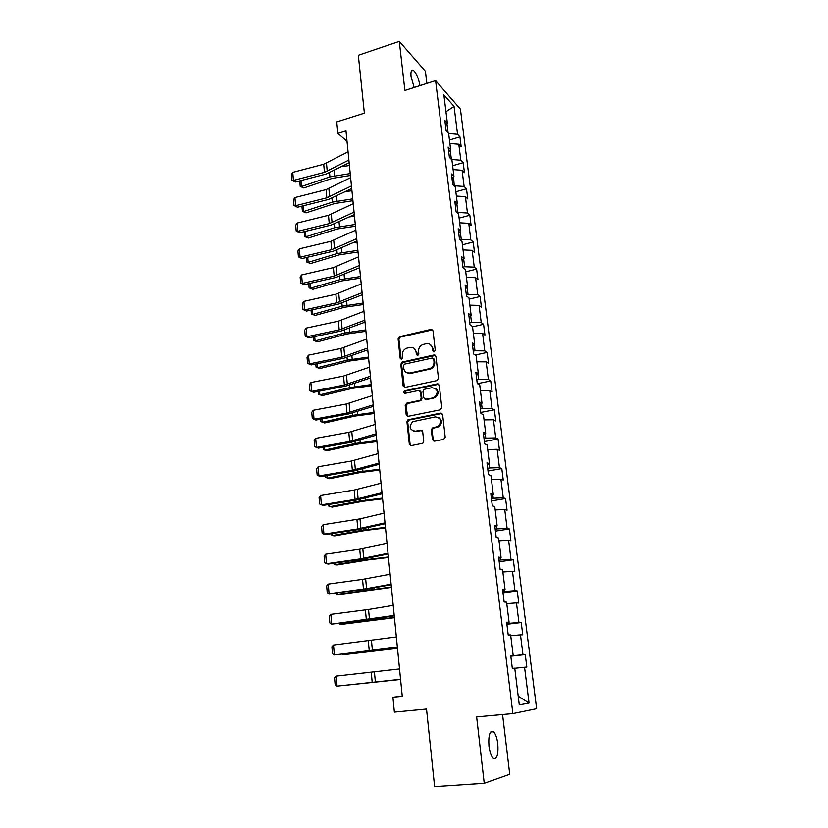 <?xml version="1.0" encoding="UTF-8"?>
<svg xmlns="http://www.w3.org/2000/svg" width="828" height="828" viewBox="0 0 828 828"><rect width="100%" height="100%" fill="white"/><g stroke="black" fill="none" stroke-linecap="round" stroke-linejoin="round"><path stroke-width="1.24" d="M434.151 351.869L435.249 350.296L433.013 330.796L431.036 329.378L399.458 336.706L398.102 338.869L400.152 358.151L401.694 359.104L402.584 357.613L402.315 355.098C402.211 351.869 403.609 349.582 406.507 348.236L409.85 347.429C413.275 347.004 415.356 348.536 416.08 352.003L416.36 354.529L417.736 355.533L418.823 353.98L418.544 351.455C418.43 348.226 419.827 345.928 422.735 344.562L426.151 343.724C429.608 343.299 431.719 344.831 432.475 348.319L432.765 350.855L434.151 351.869M497.794 743.761C496.997 737.789 495.568 733.784 493.529 731.735C489.824 730.275 488.303 735.078 488.955 746.142C489.752 752.135 491.17 756.171 493.209 758.231C496.966 759.628 498.497 754.805 497.794 743.761M419.972 85.626C418.544 78.08 416.339 72.988 413.358 70.349C411.371 69.469 410.605 71.529 411.05 76.518L414.145 87.499M432.444 439.606L434.462 441.169L443.601 439.42L445.205 437.153L442.628 414.662L440.599 413.131L407.976 419.775L406.941 421.814L409.311 444.046L411.288 445.609L422.797 443.259L423.739 441.283L422.684 431.688L420.686 430.146L415.314 431.202C409.456 429.887 408.618 426.71 412.768 421.669L435.362 416.888C441.231 418.078 442.173 421.235 438.178 426.379L432.34 427.983L431.367 429.991L432.444 439.606L433.924 441.189M426.875 83.411L425.426 71.301L399.293 41.4L358.327 55.29L364.372 113.167L336.768 121.913L337.896 133.422L345.98 130.896L402.263 696.296L392.917 697.238L394.366 712.09L426.524 709.016L434.617 786.6L484.235 783.257L509.727 774.252L502.565 714.502M399.293 41.4L404.902 90.459L435.6 80.616L512.863 713.56L476.638 716.862L484.235 783.257M436.884 380.601L438.467 378.355L435.952 356.433L433.965 354.984L402.346 362.012L400.804 364.227L403.112 385.9L405.058 387.38L436.884 380.601M439.264 385.362L441.81 407.562L440.227 409.819L408.152 416.308L406.196 414.787L405.192 405.368L406.745 403.143L420.096 400.307L421.183 398.237L420.489 391.986L418.523 390.495L405.151 393.321C403.598 392.948 403.412 392.12 404.592 390.816L437.256 383.871L439.264 385.362M435.6 80.616L460.42 109.141L536.637 708.685L512.863 713.56M525.262 654.586L522.975 654.72L520.481 634.838L522.768 634.817L521.226 622.542L518.928 622.49L516.465 602.877L518.763 603.032L517.231 590.923L514.933 590.695L512.501 571.341L514.809 571.682L513.298 559.728L510.99 559.324L508.589 540.218L510.897 540.736L509.417 528.947L507.098 528.367L504.728 509.51L507.046 510.203L505.577 498.559L503.258 497.814L500.919 479.205L503.248 480.064L501.799 468.576L499.46 467.654L497.152 449.304L499.491 450.318L498.063 438.975L495.724 437.898L493.447 419.775L495.786 420.945L494.368 409.756L492.029 408.525L489.783 390.63L492.122 391.954L490.735 380.901L488.385 379.514L486.16 361.857L488.51 363.326L487.133 352.417L484.784 350.886L482.589 333.446L484.949 335.071L483.583 324.297L481.234 322.62L479.07 305.397L481.43 307.157L480.085 296.517L477.725 294.696L475.582 277.69L477.953 279.595L476.617 269.09L474.258 267.134L472.146 250.335L474.516 252.374L473.202 241.993L470.832 239.913L468.751 223.322L471.122 225.485L469.828 215.239L467.458 213.024L465.398 196.64L467.768 198.927L466.495 188.805L464.115 186.466L462.086 170.278L464.456 172.7L463.194 162.692L460.823 160.228L458.805 144.238L461.186 146.773L459.944 136.889L457.563 134.302L454.054 106.419L443.86 94.816L447.379 123.248L444.864 120.515L446.116 130.689L448.631 133.37L450.649 149.671L448.134 147.073L449.407 157.372L451.912 159.928L453.951 176.436L451.446 173.963L452.73 184.396L455.234 186.817L457.304 203.533L454.8 201.194L456.104 211.761L458.608 214.048L460.699 230.981L458.194 228.766L459.509 239.468L462.014 241.621L464.135 258.771L461.631 256.701L462.966 267.547L465.471 269.555L467.613 286.923L465.119 284.998L466.464 295.979L468.969 297.842L471.142 315.437L468.648 313.657L470.014 324.783L472.509 326.501L474.713 344.324L472.219 342.699L473.606 353.97L476.1 355.533L478.325 373.583L475.841 372.124L477.249 383.54L479.733 384.948L481.999 403.236L479.515 401.932L480.933 413.503L483.417 414.745L485.705 433.282L483.231 432.144L484.68 443.87L487.154 444.946L489.472 463.732L486.999 462.759L488.468 474.641L490.932 475.551L493.291 494.585L490.818 493.788L492.308 505.836L494.771 506.56L497.152 525.863L494.699 525.242L496.2 537.455L498.653 538.003L501.075 557.554L498.622 557.12L500.143 569.498L502.596 569.871L505.049 589.691L502.596 589.453L504.149 601.997L506.591 602.173L509.075 622.273L506.632 622.221L508.206 634.952L510.638 634.931L513.163 655.31L510.731 655.455L512.315 668.362L514.747 668.144L519.28 704.866L529.051 703.044L524.548 667.233L526.836 667.026L525.262 654.586L510.814 656.19M512.625 655.383L510.783 655.952M512.677 655.735L522.975 654.72M510.741 635.728L520.481 634.838M513.163 655.31L510.752 655.641M508.558 622.377L508.671 623.38L506.808 623.608M508.671 623.38L518.928 622.49M506.767 603.643L516.465 602.877M509.075 622.273L506.705 622.749M504.531 589.826L504.738 591.461L502.875 591.71M504.738 591.461L514.933 590.695M502.855 571.993L512.501 571.341M505.049 589.691L502.71 590.302M500.567 557.72L500.847 559.966L499.005 560.235M500.847 559.966L510.99 559.324M498.994 540.767L508.589 540.218M501.075 557.554L498.766 558.289M496.655 526.049L497.007 528.895L495.175 529.175M497.007 528.895L507.098 528.367M495.185 509.944L504.728 509.51M497.152 525.863L494.875 526.722M492.795 494.802L493.219 498.228L491.408 498.528M493.219 498.228L503.258 497.814M491.428 479.536L500.919 479.205M493.291 494.585L491.045 495.568M488.986 463.97L489.483 467.965L487.682 468.286M489.483 467.965L499.46 467.654M487.713 449.521L497.152 449.304M489.472 463.732L487.257 464.829M485.229 433.551L485.788 438.095L484.007 438.426M485.788 438.095L495.724 437.898M484.059 419.899L493.447 419.775M485.705 433.282L483.521 434.503M481.523 403.526L482.144 408.608L480.375 408.96M482.144 408.608L492.029 408.525M480.437 390.65L489.783 390.63M481.999 403.236L479.836 404.571M477.859 373.904L478.553 379.503L476.793 379.876M478.553 379.503L488.385 379.514M476.866 361.784L486.16 361.857M478.325 373.583L476.203 375.032M474.247 344.665L475.003 350.772L473.264 351.155M475.003 350.772L484.784 350.886M473.347 333.28L482.589 333.446M474.713 344.324L472.612 345.876M470.687 315.799L471.505 322.402L469.776 322.806M471.505 322.402L481.234 322.62M469.869 305.139L479.07 305.397M471.142 315.437L469.072 317.093M467.168 287.306L468.037 294.395L466.33 294.809M468.037 294.395L477.725 294.696M466.433 277.349L475.582 277.69M467.613 286.923L465.574 288.682M463.69 259.174L464.622 266.73L462.924 267.154M464.622 266.73L474.258 267.134M463.038 249.901L472.146 250.335M464.135 258.771L462.117 260.634M460.264 231.405L461.248 239.416L459.871 239.778M461.248 239.416L470.832 239.913M459.685 222.804L468.751 223.322M460.699 230.981L458.712 232.937M456.87 203.988L457.915 212.434L457.087 212.661M457.915 212.434L467.458 213.024M456.383 196.039L465.398 196.64M457.304 203.533L455.338 205.582M453.527 176.902L454.282 185.886M454.624 185.793L464.115 186.466M453.113 169.595L462.086 170.278M453.951 176.436L452.016 178.579M451.363 159.369L450.225 150.168M451.477 159.483L460.823 160.228M449.883 143.472L458.805 144.238M450.649 149.671L448.735 151.907M448.083 132.78L446.965 123.755M448.652 133.515L457.563 134.302M445.961 111.759L454.054 106.419M447.379 123.248L445.485 125.566M402.242 696.058L392.917 697.238M337.896 133.422L347.015 141.288M518.204 696.12L529.051 703.044M514.757 668.248L524.548 667.233M449.449 140.015L459.944 136.889M452.637 165.735L463.194 162.692M455.855 191.765L466.495 188.805M459.105 218.116L469.828 215.239M462.407 244.798L473.202 241.993M465.75 271.801L476.617 269.09M469.124 299.136L480.085 296.517M472.55 326.822L483.583 324.297M475.272 355.015L487.133 352.417M477.477 383.664L490.735 380.901M480.809 412.447L494.368 409.756M484.39 441.541L498.063 438.975M488.023 471.018L501.799 468.576M491.697 500.878L505.577 498.559M495.423 531.121L509.417 528.947M499.191 561.777L513.298 559.728M503.02 592.827L517.231 590.923M506.891 624.302L521.226 622.542M433.737 351.89L433.22 348.764L430.322 344.52M413.876 348.164L416.846 352.438L417.364 355.554M432.599 329.854L400.245 337.151L398.889 339.314L401.187 359.186M435.476 355.419L402.843 362.509L401.59 364.63L404.447 387.39M433.696 359.021L432.299 357.996L404.53 364.144L403.453 365.697L403.733 368.356C404.447 371.844 406.517 373.397 409.953 373.014L430.156 368.481C432.858 367.032 434.141 364.775 433.996 361.701L433.696 359.021L434.441 359.445L433.448 358.4M406.931 372.786L409.953 373.014M434.441 359.445L434.741 362.115C434.886 365.189 433.613 367.446 430.912 368.884L410.729 373.407M419.931 390.857L421.266 392.358L421.949 398.599L420.862 400.659L407.531 403.495L405.979 405.72L407.614 416.329M438.716 384.254L405.668 391.095L404.882 393.341M433.106 397.688L434.441 397.192C438.768 392.12 437.95 388.943 431.968 387.67L424.102 389.388L422.973 391.468L423.667 397.719L425.654 399.231L435.186 397.564C438.975 394.169 438.995 391.054 435.259 388.239M425.023 399.241L425.654 399.231M433.851 398.051L426.42 399.593M438.447 417.374C442.328 419.993 442.483 423.108 438.933 426.699L433.096 428.304L432.133 430.312L433.199 439.906M413.244 431.119L415.314 431.202M422.001 430.446L416.091 431.512M441.986 413.462L408.763 420.106L407.728 422.135L410.098 444.336L410.823 445.63M341.705 166.625L349.426 165.517M300.978 180.566L301.506 186.528L329.917 176.892L350.223 173.559M300.222 186.403L303.855 187.956L300.222 186.403L299.736 180.887M350.42 175.484L332.214 178.362L303.855 187.956M348.878 160.063L324.462 172.348L293.454 180.411L295.306 182.036L326.232 174.015L349.147 162.774M348.06 151.834L323.707 164.244L292.76 172.369L293.454 180.411L291.839 180.235L291.363 174.604L292.76 172.369M295.306 182.036L291.839 180.235M345.483 191.62L351.931 190.709M303.203 205.81L303.7 211.513L332.318 202.136L352.738 198.844M302.406 211.337L306.06 212.858L302.406 211.337L301.951 206.131M352.925 200.686L334.605 203.543L306.06 212.858M349.478 216.905L354.467 216.201M305.449 231.354L305.925 236.777L334.74 227.69L355.284 224.44M304.621 236.549L308.285 238.06L304.621 236.549L304.186 231.654M355.46 226.189L337.037 229.014L308.285 238.06M351.455 185.948L326.843 197.82L295.627 205.696L297.49 207.248L328.612 199.413L351.714 188.536M350.627 177.616L326.077 189.622L294.934 197.561L295.627 205.696L294.012 205.468L293.516 199.776L294.934 197.561M297.49 207.248L294.012 205.468M354.063 212.144L329.254 223.601L297.832 231.281L299.705 232.751L331.024 225.112L354.312 214.607M353.225 203.709L328.478 215.301L297.128 223.053L297.832 231.281L296.196 231.002L295.71 225.247L297.128 223.053M299.705 232.751L296.196 231.002M353.722 242.459L357.034 242.004M307.716 257.197L308.171 262.352L337.182 253.544L357.872 250.335M306.857 262.062L310.541 263.542L306.857 262.062L306.453 257.487M358.038 252.002L339.49 254.786L310.541 263.542M358.255 268.293L359.642 268.106M310.024 283.342L310.448 288.216L339.666 279.709L360.48 276.542M309.113 287.865L312.829 289.334L309.113 287.865L308.74 283.631M360.635 278.115L341.974 280.868L312.829 289.334M312.342 309.807L312.746 314.392L342.171 306.184L363.119 303.058M311.4 313.988L315.137 315.427L311.4 313.988L311.059 310.096M363.264 304.538L344.489 307.26L315.137 315.427M356.702 238.661L331.697 249.694L300.067 257.177L301.941 258.553L333.467 251.112L356.94 241M355.854 230.122L330.91 241.29L299.353 248.845L300.067 257.177L298.422 256.835L297.914 251.019L299.353 248.845M301.941 258.553L298.422 256.835M359.373 265.498L334.17 276.097L302.324 283.373L304.197 284.677L335.94 277.432L359.6 267.713M358.514 256.856L333.373 267.599L301.599 274.948L302.324 283.373L300.657 282.979L300.15 277.09L301.599 274.948M304.197 284.677L300.657 282.979M362.084 292.677L336.675 302.82L304.611 309.889L306.484 311.1L338.445 304.073L362.291 294.758M361.215 283.932L335.868 294.219L303.876 301.361L304.611 309.889L302.934 309.444L302.417 303.483L303.876 301.361M306.484 311.1L302.934 309.444M364.817 320.188L339.201 329.875L306.929 336.727L308.803 337.845L340.981 331.034L365.013 322.133M363.937 311.328L338.393 321.171L306.184 328.095L306.929 336.727L305.232 336.23L304.714 330.186L306.184 328.095M308.803 337.845L305.232 336.23M367.591 348.05L341.767 357.261L309.268 363.896L311.152 364.92L343.548 358.317L367.777 349.861M366.7 339.076L340.939 348.453L308.513 355.15L309.268 363.896L307.561 363.326L307.033 357.22L308.513 355.15M311.152 364.92L307.561 363.326M370.406 376.254L344.365 384.989L311.639 391.396L313.522 392.317L346.145 385.951L370.571 377.93M369.495 367.177L343.527 376.067L310.873 382.536L311.639 391.396L309.91 390.764L309.382 384.585L310.873 382.536M435.186 355.181L434.079 354.964M313.522 392.317L309.91 390.764M373.252 404.83L346.984 413.058L314.04 419.227L315.923 420.055L348.764 413.917L373.397 406.351M372.331 395.629L346.145 404.023L313.263 410.264L314.04 419.227L312.291 418.544L311.763 412.282L313.263 410.264M438.322 383.985L437.474 383.84M315.923 420.055L312.291 418.544M376.129 433.758L349.644 441.479L316.462 447.41L318.356 448.145L351.434 442.245L376.264 435.135M375.198 424.443L348.795 432.33L315.685 438.343L316.462 447.41L314.712 446.665L314.164 440.32L315.685 438.343M379.048 463.069L352.345 470.263L318.925 475.945L320.819 476.576L354.125 470.915L379.172 464.291M378.106 453.63L351.476 460.999L318.138 466.764L318.925 475.945L317.155 475.137L316.606 468.72L318.138 466.764M381.998 492.753L355.067 499.408L321.419 504.842L323.313 505.359L356.847 499.957L382.112 493.819M381.046 483.2L354.187 490.031L320.612 495.537L321.419 504.842L319.629 503.962L319.07 497.462L320.612 495.537M384.999 522.82L357.831 528.926L323.934 534.101L325.839 534.505L359.611 529.361L385.082 523.731M384.037 513.143L360.004 518.846L323.127 524.683L323.934 534.101L322.133 533.149L321.564 526.567L323.127 524.683M388.032 553.29L360.625 558.828L326.491 563.733L328.395 564.034L362.416 559.148L388.104 554.035M387.049 543.489L359.725 549.202L325.673 554.191L326.491 563.733L324.669 562.719L324.1 556.054L325.673 554.191M391.106 584.164L366.576 588.636L329.078 593.738L365.251 589.319L391.158 584.734M390.112 574.228L362.55 579.362L328.25 584.082L329.078 593.738L327.236 592.651L326.656 585.903L328.25 584.082M394.221 615.442L331.697 624.136L368.118 619.882L394.252 615.835M393.217 605.371L368.543 609.47L330.858 614.355L331.697 624.136L329.844 622.977L329.254 616.146L330.858 614.355M314.702 336.592L315.075 340.888L344.717 332.98L365.79 329.906M313.719 340.411L317.466 341.84L313.719 340.411L313.408 336.872M365.924 331.293L347.036 333.974L317.466 341.84M317.083 363.709L317.434 367.694L347.284 360.108L368.491 357.075M315.789 363.968L316.068 367.156L319.836 368.553L349.613 361.008L368.626 358.369M319.504 391.147L319.825 394.821L349.882 387.566L371.234 384.585M318.19 391.406L318.438 394.231L322.227 395.598L352.21 388.373L371.348 385.765M321.947 418.937L322.237 422.28L352.521 415.356L374.008 412.427M320.622 419.175L320.84 421.628L324.648 422.973L354.85 416.08L374.111 413.514M324.421 447.058L324.679 450.08L355.181 443.497L376.812 440.62M323.086 447.296L323.272 449.356L327.101 450.68L357.53 444.129L376.906 441.593M326.925 475.531L327.153 478.222L357.882 471.991L379.648 469.165M325.58 475.758L325.735 477.425L329.575 478.719L360.232 472.519L379.741 470.035M329.461 504.366L329.668 506.705L360.615 500.836L382.536 498.073M328.116 504.583L328.219 505.846L332.09 507.109L362.964 501.271L382.608 498.829M332.028 533.563L332.204 535.55L363.389 530.055L385.444 527.343M330.672 533.77L332.204 535.55L334.636 535.851L365.738 530.386L385.506 527.985M334.626 563.133L334.771 564.758L366.193 559.645L388.394 556.985M333.26 563.33L334.771 564.758L337.213 564.955L368.553 559.863L388.446 557.503M337.255 593.086L337.369 594.328L391.385 587.011M335.909 593.262L337.369 594.328L339.811 594.421L391.427 587.414M339.925 623.412L340.008 624.281L394.418 617.419M339.025 623.525L340.008 624.281L342.45 624.271L394.438 617.698M342.626 654.141L397.481 648.231M342.161 654.192L345.131 654.493L397.492 648.376M397.368 647.144L334.357 654.927L397.399 647.361M396.353 636.939L333.498 645.022L334.357 654.927L332.483 653.696L331.883 646.771L333.498 645.022M345.369 685.263L400.586 679.436M345.297 685.274L400.586 679.457M400.576 679.27L337.048 686.122L400.576 679.302M399.541 668.92L336.178 676.083L337.048 686.122L335.154 684.818L334.543 677.801L336.178 676.083M433.22 348.764L432.475 348.319M417.126 354.953L416.36 354.529M416.846 352.438L416.08 352.003M400.938 358.576L400.152 358.151M398.889 339.314L398.102 338.869M400.41 337.11L399.634 336.654M431.781 329.844L431.036 329.378M433.51 351.289L432.765 350.855M403.898 386.283L403.112 385.9M401.59 364.63L400.804 364.227M403.122 362.426L402.346 362.012M434.71 355.409L433.965 354.984M429.742 369.278L428.987 368.874M434.741 362.115L433.996 361.701M406.983 415.128L406.196 414.787M405.979 405.72L405.192 405.368M407.531 403.495L406.745 403.143M420.386 400.835L419.62 400.473M421.949 398.599L421.183 398.237M421.266 392.358L420.489 391.986M405.668 391.095L404.882 390.723M438.002 384.254L437.256 383.871M432.133 430.312L431.367 429.991M433.717 428.055L432.951 427.745M437.267 427.362L436.511 427.041M421.462 430.456L420.686 430.146M410.098 444.336L409.311 444.046M407.728 422.135L406.941 421.814M409.291 419.91L408.504 419.579M441.345 413.472L440.599 413.131M329.544 172.876L329.917 176.892M334.119 170.547L334.615 175.784M327.246 171.303L326.48 163.199M324.462 172.348L323.707 164.244M331.956 198.306L332.318 202.136M336.561 196.05L337.037 201.059M334.388 224.036L334.74 227.69M339.035 221.863L339.49 226.634M329.647 196.816L328.871 188.608M326.843 197.82L326.077 189.622M332.08 222.628L331.293 214.317M329.254 223.601L328.478 215.301M336.861 250.077L337.182 253.544M341.54 247.976L341.974 252.519M339.356 276.428L339.666 279.709M344.075 274.42L344.489 278.705M341.881 303.1L342.171 306.184M346.642 301.175L347.025 305.211M334.543 248.752L333.746 240.337M331.697 249.694L330.91 241.29M337.037 275.186L336.23 266.678M334.17 276.097L333.373 267.599M339.552 301.951L338.745 293.34M336.675 302.82L335.868 294.219M342.109 329.037L341.291 320.322M339.201 329.875L338.393 321.171M344.696 356.454L343.858 347.636M341.767 357.261L340.939 348.453M347.315 384.223L346.466 375.281M344.365 384.989L343.527 376.067M349.965 412.323L349.106 403.277M346.984 413.058L346.145 404.023M352.645 440.786L351.776 431.626M349.644 441.479L348.795 432.33M355.357 469.611L354.487 460.337M352.345 470.263L351.476 460.999M358.11 498.798L357.22 489.4M355.067 499.408L354.187 490.031M360.894 528.357L360.004 518.846M357.831 528.926L356.94 519.425M363.72 558.3L362.809 548.664M360.625 558.828L359.725 549.202M366.576 588.636L365.655 578.865M363.461 589.112L362.55 579.362M369.474 619.354L368.543 609.47M366.338 619.799L365.407 609.915M344.438 330.093L344.717 332.98M349.24 328.261L349.602 332.028M347.025 357.427L347.284 360.108M351.869 355.678L352.2 359.186M349.654 385.092L349.882 387.566M354.529 383.436L354.839 386.666M352.304 413.1L352.521 415.356M357.22 411.547L357.499 414.497M354.995 441.469L355.181 443.497M359.952 439.999L360.201 442.669M357.717 470.18L357.882 471.991M362.716 468.824L362.943 471.184M360.47 499.263L360.615 500.836M365.51 498.011L365.707 500.071M363.264 528.719L363.389 530.055M368.346 527.56L368.512 529.32M366.09 558.548L366.193 559.645M371.213 557.503L371.348 558.931M368.946 588.76L369.029 589.608M374.121 587.828L374.225 588.936M371.855 619.375L371.907 619.955M377.071 618.557L377.144 619.323M372.403 650.487L371.461 640.468M369.247 650.88L368.305 640.872M375.384 682.024L374.422 671.87M372.196 682.375L371.244 672.232M490.652 731.983L493.529 731.735M411.371 71.001L413.358 70.349M400.245 337.151L399.458 336.706M402.843 362.509L402.056 362.095M430.912 368.884L430.156 368.481M407.076 403.66L406.289 403.308M420.862 400.659L420.096 400.307M405.378 391.189L404.592 390.816M435.186 397.564L434.441 397.192M433.096 428.304L432.34 427.983M438.933 426.699L438.178 426.379M408.763 420.106L407.976 419.775"/></g></svg>
